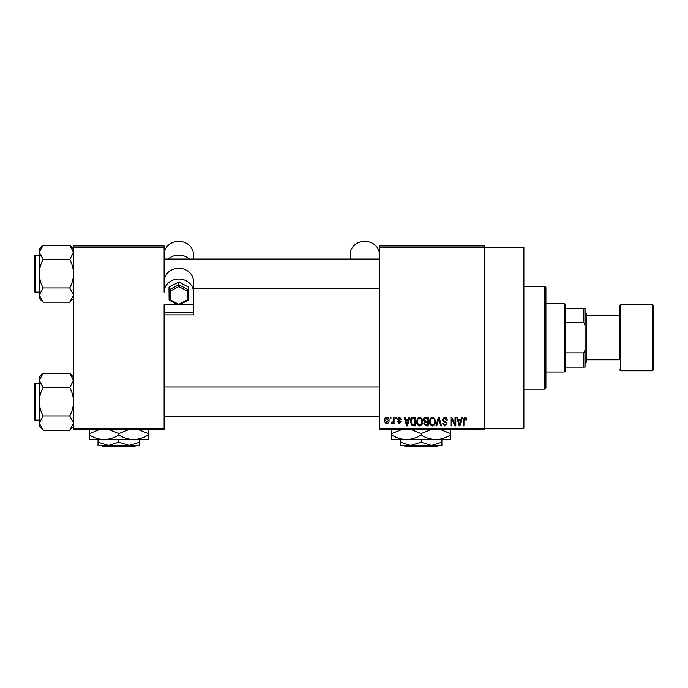 <?xml version="1.0" encoding="UTF-8"?>
<svg xmlns="http://www.w3.org/2000/svg" width="688" height="688" viewBox="0 0 688 688"><rect width="100%" height="100%" fill="white"/><g stroke="black" fill="none" stroke-linecap="round" stroke-linejoin="round"><path stroke-width="1.03" d="M379.484 247.181L379.484 245.951L484.73 245.951L484.73 247.181L523.886 247.181L523.886 428.289L484.73 428.289L484.73 429.51L379.484 429.51L379.484 428.289L484.73 428.289L484.73 247.181L379.484 247.181L379.484 428.289M390.165 417.272L390.947 417.272L390.947 418.493L390.165 418.493L390.165 417.272M395.505 417.272L396.288 417.272L396.288 418.493L395.505 418.493L395.505 417.272M409.042 417.272L409.859 417.272L407.485 425.838L406.668 425.838L404.183 417.272L405 417.272L405.671 419.835L408.371 419.835L409.042 417.272M421.882 418.502L422.656 421.443C422.819 423.877 421.821 425.373 419.646 425.949C417.513 425.39 416.507 423.92 416.644 421.546L417.418 418.467L419.646 417.16L421.882 418.502M434.678 418.502L435.444 421.443C435.616 423.877 434.61 425.373 432.434 425.949C430.301 425.39 429.303 423.92 429.441 421.546L430.215 418.467L432.442 417.16L434.678 418.502M444.654 417.16C446.34 417.341 447.2 418.313 447.234 420.058L446.46 420.17L444.586 418.166L443.012 419.628L447.011 423.602L444.801 425.949L442.453 423.395L443.235 423.283L444.775 424.952L446.237 423.576L445.987 422.699L443.416 421.684L442.229 419.646L444.654 417.16M461.553 417.272L462.37 417.272L459.997 425.838L459.18 425.838L456.694 417.272L457.511 417.272L458.182 419.835L460.874 419.835L461.553 417.272M466.129 417.771L466.593 419.835L465.819 419.947L464.873 418.166L464.039 418.811L463.927 425.838L463.144 425.838L463.144 420.024L464.907 417.16L466.129 417.771M455.026 417.272L455.8 417.272L455.8 425.838L454.974 425.838L451.689 418.975L451.689 425.838L450.907 425.838L450.907 417.272L451.741 417.272L455.026 424.126L455.026 417.272M438.411 417.272L439.168 417.272L441.481 425.838L440.673 425.838L438.841 418.278L436.777 425.838L435.968 425.838L438.411 417.272M425.915 417.272L428.323 417.272L428.323 425.838L425.906 425.838L423.765 423.688L424.608 421.89L423.541 419.792C423.559 418.184 424.35 417.341 425.915 417.272M413.247 417.272L415.535 417.272L415.535 425.838L412.121 425.683L410.306 421.606C410.1 419.164 411.08 417.728 413.247 417.272M399.393 417.16L401.293 419.164L400.511 419.276L399.341 418.055L398.292 419.018L401.181 421.839L399.427 423.619L397.621 421.839L398.404 421.727L399.401 422.724L400.399 421.968L397.509 419.173L399.393 417.16M393.287 417.272L394.061 417.272L394.061 423.507L393.287 423.507L393.287 422.509L392.358 423.619L391.61 423.283L391.833 422.389L393.14 421.778L393.287 417.272M386.888 417.16C388.462 417.564 389.184 418.639 389.055 420.385C389.184 422.148 388.462 423.223 386.888 423.619C385.323 423.232 384.601 422.174 384.712 420.454C384.566 418.665 385.289 417.573 386.888 417.16M164.114 429.51L73.556 429.51L73.556 428.289L164.114 428.289L164.114 429.51M164.114 247.181L73.556 247.181L73.556 245.951L164.114 245.951L164.114 292.142A14.689 13.115 0 0 1 178.803 279.018A14.689 13.115 0 0 1 193.483 292.142L193.483 304.165L180.66 304.165M73.556 247.181L73.556 428.289M164.114 314.906L193.483 314.906L193.483 312.722L164.114 312.722L164.114 428.289M459.885 423.326L460.616 420.832L458.449 420.832L459.532 424.952L459.885 423.326M432.434 424.952C434.102 424.487 434.842 423.318 434.67 421.426C434.773 419.671 434.033 418.579 432.442 418.166C430.817 418.614 430.077 419.749 430.215 421.572L430.55 423.507L432.434 424.952M427.549 424.84L427.549 422.277L425.27 422.363L424.539 423.541L426.19 424.84L427.549 424.84M427.549 421.28L427.549 418.278L425.089 418.381L424.324 419.783L426.01 421.28L427.549 421.28M419.637 424.952C421.305 424.487 422.054 423.318 421.873 421.426C421.976 419.671 421.237 418.579 419.654 418.166C418.02 418.614 417.281 419.749 417.427 421.572L417.754 423.507L419.637 424.952M414.752 424.84L414.752 418.278L413.35 418.278L411.39 419.525L411.08 421.615L412.267 424.668L414.752 424.84M407.382 423.326L408.104 420.832L405.937 420.832L407.021 424.952L407.382 423.326M386.905 422.724L388.273 420.394L386.862 418.055L385.495 420.394L386.905 422.724M544.69 286.337L545.911 287.558L545.911 387.903L544.69 389.124L544.69 286.337L523.886 286.337M73.556 298.36L69.746 302.17L43.103 302.17L39.293 295.057L43.103 287.954C40.721 283.49 39.448 278.752 39.293 273.729C39.448 268.698 40.721 263.96 43.103 259.514L39.293 252.401L43.103 245.289L39.293 249.099L39.293 298.36L43.103 302.17M34.4 257.819L34.4 256.108A0.731 0.731 0 0 1 35.131 255.377L35.131 292.09A0.731 0.731 0 0 1 34.4 291.351L34.4 256.108A0.731 0.731 0 0 1 35.131 255.377L39.293 255.377M35.131 292.09L39.293 292.09M73.556 249.099L69.746 245.289L43.103 245.289M69.746 245.289L73.556 252.401L73.478 251.421L73.556 252.401L69.746 259.514L43.103 259.514M69.746 259.514C72.137 263.977 73.41 268.716 73.556 273.729C73.401 278.76 72.137 283.499 69.746 287.954L43.103 287.954M69.746 287.954L73.556 295.057L69.746 302.17M564.272 371.993L564.272 303.468L565.493 304.689L565.493 370.772L564.272 371.993L545.911 371.993M564.272 303.468L545.911 303.468M585.075 367.1L583.845 367.1L583.845 352.867L585.075 349.968L585.075 367.1M565.493 367.1L583.845 367.1M565.493 308.362L585.075 308.362L585.075 349.968M565.493 352.867L583.845 352.867M585.075 325.493L583.845 322.595L583.845 308.362M565.493 322.595L583.845 322.595M653.6 305.919L653.6 369.551L652.379 370.772L652.379 304.689L653.6 305.919M586.296 359.755L619.338 359.755L619.338 305.919L619.338 315.706L586.296 315.706M585.075 312.034L586.296 313.255L586.296 362.206L585.075 363.427M619.338 359.755L619.338 337.731M34.4 291.351L34.4 289.639M73.556 426.362L69.746 430.172L43.103 430.172L39.293 423.06L43.103 415.956C40.721 411.493 39.448 406.754 39.293 401.732C39.448 396.701 40.721 391.962 43.103 387.516L39.293 380.404L43.103 373.292L39.293 377.101L39.293 426.362L43.103 430.172M34.4 385.822L34.4 384.11A0.731 0.731 0 0 1 35.131 383.379L35.131 420.084A0.731 0.731 0 0 1 34.4 419.353L34.4 384.11A0.731 0.731 0 0 1 35.131 383.379L39.293 383.379M35.131 420.084L39.293 420.084M73.556 377.101L69.746 373.292L43.103 373.292M69.746 373.292L73.556 380.404L73.478 379.423L73.556 380.404L69.746 387.516L43.103 387.516M69.746 387.516C72.137 391.971 73.41 396.718 73.556 401.732C73.401 406.763 72.137 411.501 69.746 415.956L43.103 415.956M69.746 415.956L73.556 423.06L69.746 430.172M34.4 419.353L34.4 417.642M379.484 254.474A14.689 13.115 0 0 0 364.803 241.359A14.689 13.115 0 0 0 350.115 254.474L350.115 259.049M176.936 304.165L164.114 304.165L164.114 312.722M164.114 292.142L164.165 280.334A14.689 13.115 0 0 1 178.803 268.311A14.689 13.115 0 0 1 193.431 280.334L193.483 292.142M193.483 312.722L193.483 304.165M164.114 254.474A14.689 13.115 0 0 1 178.803 241.359A14.689 13.115 0 0 1 193.483 254.474L193.483 259.049M168.311 259.049A14.689 13.115 0 0 1 189.295 259.049M187.368 291.041L188.589 289.863L188.589 299.959L187.368 299.873L187.368 291.041L178.803 286.621L178.803 282.063L169.007 287.111L169.007 289.863L178.803 284.815L188.589 289.863L188.589 287.111L178.803 282.063M188.589 299.959L178.803 305.119L169.11 300.123L169.007 289.863L170.228 291.041L170.228 299.873L178.803 304.294L187.368 299.873M178.803 305.008L178.803 304.294L178.803 305.008M169.007 299.959L170.228 299.873M404.002 445.42L405.232 446.641L404.002 445.42L410.693 445.42L400.287 442.203L400.287 439.546L406.41 439.546L391.721 439.546L391.721 433.569L401.749 429.51M436.957 446.641L438.179 445.42L436.957 446.641L405.232 446.641M421.09 442.203L410.693 445.42L441.894 445.42L441.894 442.203L431.496 445.42L421.09 442.203L421.09 439.546M441.894 442.203L441.894 439.546M400.287 442.203L400.287 445.42L410.693 445.42M411.071 429.51L421.09 433.569L421.09 435.005C425.726 437.86 430.619 439.374 435.779 439.546C440.999 439.357 445.893 437.843 450.459 435.005L450.459 439.546L406.41 439.546C401.25 439.374 396.357 437.86 391.721 435.005M421.09 433.569L431.118 429.51M450.459 435.005L450.459 429.02M440.44 429.51L450.459 433.569M421.09 435.005C416.524 437.843 411.63 439.357 406.41 439.546M391.721 429.02L391.721 433.569M101.747 445.42L102.976 446.641L101.747 445.42L108.437 445.42L98.031 442.203L98.031 439.546M135.923 445.42L134.702 446.641L135.923 445.42L129.241 445.42L118.835 442.203L118.835 439.546M129.241 445.42L139.638 445.42L139.638 442.203L129.241 445.42L98.031 445.42L98.031 442.203M139.638 442.203L139.638 439.546L89.466 439.546L89.466 433.569L99.485 429.51M118.835 442.203L108.437 445.42M133.524 439.546C138.735 439.357 143.637 437.843 148.204 435.005L148.204 439.546L133.524 439.546C128.364 439.374 123.47 437.86 118.835 435.005L118.835 433.569L128.854 429.51M148.204 435.005L148.204 429.02M138.176 429.51L148.204 433.569M118.835 435.005C114.268 437.843 109.366 439.357 104.155 439.546C98.995 439.374 94.101 437.86 89.466 435.005M108.807 429.51L118.835 433.569M89.466 429.02L89.466 433.569M134.702 446.641L102.976 446.641M619.338 305.919L620.559 304.689L620.559 370.772L652.379 370.772M178.803 286.621L170.228 291.041M544.69 389.124L523.886 389.124M379.484 259.049L164.114 259.049M379.484 288.418L193.483 288.418M164.114 416.421L379.484 416.421M164.114 387.052L379.484 387.052M620.559 304.689L652.379 304.689M620.559 370.772L619.338 369.551"/></g></svg>
